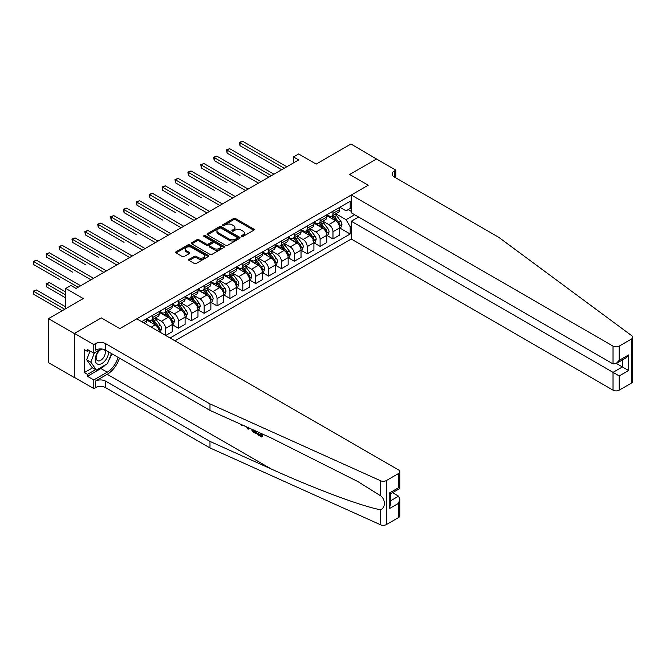 <?xml version="1.0" encoding="UTF-8"?>
<svg xmlns="http://www.w3.org/2000/svg" width="666" height="666" viewBox="0 0 666 666"><rect width="100%" height="100%" fill="white"/><g stroke="black" fill="none" stroke-linecap="round" stroke-linejoin="round"><path stroke-width="1" d="M241.6 236.455A0.999 0.574 0 0 0 243.015 236.455L253.763 230.253A1.432 0.824 0 0 0 254.179 229.67A1.432 0.824 0 0 0 253.763 229.079L235.556 218.573A1.432 0.824 0 0 0 233.533 218.573L222.785 224.775A0.999 0.574 0 0 0 222.494 225.183A0.999 0.574 0 0 0 222.785 225.591A0.999 0.574 0 0 0 224.201 225.591L225.591 224.792A4.579 2.639 0 0 1 232.068 224.792L233.583 225.666A4.579 2.639 0 0 1 234.923 227.531A4.579 2.639 0 0 1 233.583 229.404L232.193 230.203A0.999 0.574 0 0 0 231.901 230.619A0.999 0.574 0 0 0 232.193 231.027A0.999 0.574 0 0 0 233.608 231.027L234.998 230.22A4.579 2.639 0 0 1 241.475 230.22L242.99 231.094A4.579 2.639 0 0 1 244.33 232.967A4.579 2.639 0 0 1 242.99 234.832L241.6 235.639A0.999 0.574 0 0 0 241.308 236.047A0.999 0.574 0 0 0 241.6 236.455L241.6 235.639M189.127 259.332A1.432 0.824 0 0 0 188.711 259.915A1.432 0.824 0 0 0 189.127 260.498L194.231 263.453A1.432 0.824 0 0 0 196.254 263.453L208.192 256.56A1.432 0.824 0 0 0 208.616 255.977A1.432 0.824 0 0 0 208.192 255.394L189.985 244.88A1.432 0.824 0 0 0 187.962 244.88L176.024 251.773A1.432 0.824 0 0 0 175.608 252.356A1.432 0.824 0 0 0 176.024 252.938L182.201 256.502A1.432 0.824 0 0 0 184.224 256.502L189.327 253.555A1.432 0.824 0 0 0 189.743 252.972A1.432 0.824 0 0 0 189.327 252.381L186.272 250.616A3.829 2.206 0 0 1 185.148 249.059A3.829 2.206 0 0 1 187.512 247.011A3.829 2.206 0 0 1 191.683 247.494L203.671 254.412A3.829 2.206 0 0 1 204.787 255.977A3.829 2.206 0 0 1 202.422 258.017A3.829 2.206 0 0 1 198.252 257.534L196.254 256.385A1.432 0.824 0 0 0 194.231 256.385L189.127 259.332L189.127 260.498M376.723 159.124L350.965 144.006L316.184 164.086L298.659 153.971L293.506 156.951L298.659 159.923L76.066 288.436L70.912 285.464L65.759 288.436L65.759 308.666M74.267 333.508L74.267 377.539L74.467 333.391L101.315 317.89L74.267 333.508L48.501 318.631L83.283 298.551L65.759 288.436M376.723 158.883L349.675 174.5L368.223 185.215L119.863 328.596L101.315 317.89L119.863 328.596L136.813 318.814L398.576 469.938A4.371 2.522 0 0 1 399.85 471.719A4.371 2.522 0 0 1 398.576 473.501L386.363 480.552L386.363 524.583A4.371 2.522 180 0 1 380.586 524.791L209.981 447.918L105.644 387.679A7.284 4.204 0 0 0 95.338 387.679L93.789 388.569L74.467 377.414M225.691 245.288A1.432 0.824 0 0 0 227.714 245.288L239.652 238.395A1.432 0.824 0 0 0 240.068 237.812A1.432 0.824 0 0 0 239.652 237.229L221.445 226.715A1.432 0.824 0 0 0 219.422 226.715L207.484 233.608A1.432 0.824 0 0 0 207.068 234.191A1.432 0.824 0 0 0 207.484 234.773L225.691 245.288M204.395 236.671A0.999 0.574 0 0 1 205.411 236.813L205.411 235.622L223.926 246.312A1.432 0.824 0 0 1 224.342 246.895A1.432 0.824 0 0 1 223.926 247.477L211.988 254.37A1.432 0.824 0 0 1 209.965 254.37L191.758 243.856L191.758 242.69A1.432 0.824 0 0 0 191.333 243.273A1.432 0.824 0 0 0 191.758 243.856M191.758 242.69L196.861 239.743A1.432 0.824 0 0 1 198.884 239.743L206.269 244.006A1.432 0.824 0 0 0 208.291 244.006L211.68 242.049A1.432 0.824 0 0 0 212.104 241.467A1.432 0.824 0 0 0 211.68 240.876L203.996 236.438A0.999 0.574 0 0 1 203.704 236.03A0.999 0.574 0 0 1 204.32 235.498A0.999 0.574 0 0 1 205.411 235.622M74.267 377.539L48.501 362.662L48.501 318.631M174.95 340.825L351.273 239.027L613.028 390.151L613.028 372.361L622.402 366.949L622.402 359.973M339.835 207.251L346.07 210.856L350.191 208.475L350.191 201.274L141.708 321.636M350.191 208.475L351.273 207.85M351.273 226.174L350.191 226.798L346.07 219.663L335.822 213.744M339.835 228.022L350.191 233.999L350.191 226.798M350.191 233.999L170.055 338.003M293.506 156.951L293.506 162.895M348.235 209.607L351.273 211.363M346.07 219.663L354.62 214.718M159.332 331.81A5.828 3.363 -120 0 0 155.211 324.85L146.453 319.797M165.518 335.381L165.518 328.421A5.828 3.363 -120 0 0 161.397 321.278L155.478 317.865M165.726 335.498L172.219 331.751L172.219 324.55A5.828 3.363 -120 0 0 168.09 317.416L159.332 312.354M172.369 324.7L178.396 328.18L178.396 320.987A5.828 3.363 -120 0 0 174.276 313.844L168.356 310.431M178.396 328.18L185.098 324.317L185.098 317.116A5.828 3.363 -120 0 0 180.977 309.973L172.219 304.92M185.256 317.266L191.284 320.746L191.284 313.544A5.828 3.363 -120 0 0 187.163 306.41L181.244 302.988M191.284 320.746L197.977 316.883L197.977 309.682A5.828 3.363 -120 0 0 193.856 302.539L185.098 297.486M198.135 309.832L204.162 313.311L204.162 306.11A5.828 3.363 -120 0 0 200.041 298.967L194.122 295.554M204.162 313.311L210.864 309.44L210.864 302.239A5.828 3.363 -120 0 0 206.735 295.105L197.977 290.043M211.014 302.389L217.041 305.869L217.041 298.676A5.828 3.363 -120 0 0 212.92 291.533L207.001 288.112M217.041 305.869L223.743 302.006L223.743 294.805A5.828 3.363 -120 0 0 219.622 287.662L210.864 282.609M223.901 294.955L229.928 298.435L229.928 291.233A5.828 3.363 -120 0 0 225.807 284.099L219.888 280.677M229.928 298.435L236.621 294.563L236.621 287.371A5.828 3.363 -120 0 0 232.501 280.228L223.743 275.175M236.78 287.521L242.807 291L242.807 283.799A5.828 3.363 -120 0 0 238.686 276.656L232.767 273.243M242.807 291L249.509 287.129L249.509 279.928A5.828 3.363 -120 0 0 245.388 272.794L236.621 267.732M249.658 280.078L255.686 283.558L255.686 276.365A5.828 3.363 -120 0 0 251.565 269.222L245.646 265.801M255.686 283.558L262.387 279.695L262.387 272.494A5.828 3.363 -120 0 0 258.266 265.351L249.509 260.298M262.546 272.644L268.573 276.124L268.573 268.922A5.828 3.363 -120 0 0 264.452 261.788L258.533 258.366M268.573 276.124L275.266 272.252L275.266 265.06A5.828 3.363 -120 0 0 271.145 257.917L262.387 252.864M275.424 265.21L281.452 268.689L281.452 261.488A5.828 3.363 -120 0 0 277.331 254.345L271.412 250.932M281.452 268.689L288.153 264.818L288.153 257.617A5.828 3.363 -120 0 0 284.032 250.483L275.266 245.421M288.303 257.767L294.33 261.247L294.33 254.046A5.828 3.363 -120 0 0 290.21 246.911L284.29 243.49M294.33 261.247L301.032 257.384L301.032 250.183A5.828 3.363 -120 0 0 296.911 243.04L288.153 237.987M301.19 250.333L307.217 253.813L307.217 246.611A5.828 3.363 -120 0 0 303.097 239.469L297.178 236.055M307.217 253.813L313.911 249.941L313.911 242.749A5.828 3.363 -120 0 0 309.79 235.606L301.032 230.544M314.069 242.89L320.096 246.378L320.096 239.177A5.828 3.363 -120 0 0 315.975 232.034L310.056 228.621M320.096 246.378L326.798 242.507L326.798 235.306A5.828 3.363 -120 0 0 322.677 228.172L313.911 223.11M326.948 235.456L332.975 238.936L332.975 231.735A5.828 3.363 -120 0 0 328.854 224.6L322.935 221.179M332.975 238.936L339.677 235.073L339.677 227.872A5.828 3.363 -120 0 0 335.556 220.729L326.798 215.676M326.948 214.693L328.854 215.792A5.828 3.363 -120 0 0 331.768 216.084A5.828 3.363 -120 0 0 332.975 213.411L332.975 211.214M314.069 222.128L315.975 223.227A5.828 3.363 -120 0 0 318.889 223.518A5.828 3.363 -120 0 0 320.096 220.854L320.096 218.648M301.19 229.57L303.097 230.669A5.828 3.363 -120 0 0 306.01 230.952A5.828 3.363 -120 0 0 307.217 228.288L307.217 226.082M288.303 237.004L290.21 238.103A5.828 3.363 -120 0 0 293.123 238.395A5.828 3.363 -120 0 0 294.33 235.722L294.33 233.525M275.424 244.439L277.331 245.538A5.828 3.363 -120 0 0 280.244 245.829A5.828 3.363 -120 0 0 281.452 243.165L281.452 240.959M262.546 251.881L264.452 252.98A5.828 3.363 -120 0 0 267.366 253.263A5.828 3.363 -120 0 0 268.573 250.599L268.573 248.393M249.658 259.315L251.565 260.414A5.828 3.363 -120 0 0 254.479 260.706A5.828 3.363 -120 0 0 255.686 258.033L255.686 255.836M236.78 266.75L238.686 267.857A5.828 3.363 -120 0 0 241.6 268.14A5.828 3.363 -120 0 0 242.807 265.476L242.807 263.27M223.901 274.192L225.807 275.291A5.828 3.363 -120 0 0 228.721 275.582A5.828 3.363 -120 0 0 229.928 272.91L229.928 270.712M211.014 281.626L212.92 282.725A5.828 3.363 -120 0 0 215.834 283.017A5.828 3.363 -120 0 0 217.041 280.344L217.041 278.147M198.135 289.061L200.041 290.168A5.828 3.363 -120 0 0 202.955 290.451A5.828 3.363 -120 0 0 204.162 287.787L204.162 285.581M185.248 296.503L187.163 297.602A5.828 3.363 -120 0 0 190.076 297.893A5.828 3.363 -120 0 0 191.284 295.221L191.284 293.023M172.369 303.937L174.276 305.036A5.828 3.363 -120 0 0 177.189 305.328A5.828 3.363 -120 0 0 178.396 302.655L178.396 300.458M159.49 311.372L161.397 312.479A5.828 3.363 -120 0 0 164.311 312.762A5.828 3.363 -120 0 0 165.518 310.098L165.518 307.892M146.603 318.814L148.51 319.913A5.828 3.363 -120 0 0 151.432 320.204A5.828 3.363 -120 0 0 152.639 317.532L152.639 315.334M331.768 216.084L338.47 212.213A5.828 3.363 -120 0 0 339.677 209.549L339.677 207.342M318.889 223.518L325.591 219.655A5.828 3.363 -120 0 0 326.798 216.983L326.798 214.785M306.01 230.952L312.704 227.089A5.828 3.363 -120 0 0 313.911 224.417L313.911 222.219M293.123 238.395L299.825 234.524A5.828 3.363 -120 0 0 301.032 231.86L301.032 229.653M280.244 245.829L286.946 241.966A5.828 3.363 -120 0 0 288.153 239.294L288.153 237.096M267.366 253.263L274.059 249.4A5.828 3.363 -120 0 0 275.266 246.728L275.266 244.53M254.479 260.706L261.18 256.835A5.828 3.363 -120 0 0 262.387 254.171L262.387 251.964M241.6 268.14L248.301 264.277A5.828 3.363 -120 0 0 249.509 261.605L249.509 259.407M228.721 275.582L235.414 271.711A5.828 3.363 -120 0 0 236.621 269.039L236.621 266.841M215.834 283.017L222.536 279.146A5.828 3.363 -120 0 0 223.743 276.482L223.743 274.275M202.955 290.451L209.657 286.588A5.828 3.363 -120 0 0 210.864 283.916L210.864 281.718M190.076 297.893L196.77 294.022A5.828 3.363 -120 0 0 197.977 291.35L197.977 289.152M177.189 305.328L183.891 301.457A5.828 3.363 -120 0 0 185.098 298.793L185.098 296.586M164.311 312.762L171.012 308.899A5.828 3.363 -120 0 0 172.219 306.227L172.219 304.029M151.432 320.204L158.125 316.333A5.828 3.363 -120 0 0 159.332 313.669L159.332 311.463M145.321 323.726A5.828 3.363 -120 0 0 146.453 321.104L146.453 318.897M241.999 236.596L242.99 236.022A4.579 2.639 0 0 0 244.33 234.157L244.33 232.967M234.923 227.531L234.923 228.721A4.579 2.639 0 0 1 233.583 230.594L232.592 231.169M253.763 229.079L253.763 230.253L235.556 219.763A1.432 0.824 0 0 0 233.533 219.763L223.185 225.732M239.635 238.411L221.445 227.905A1.432 0.824 0 0 0 219.422 227.905L207.501 234.79M237.121 238.22A0.999 0.574 0 0 0 237.421 237.812A0.999 0.574 0 0 0 237.121 237.404L221.145 228.18A0.999 0.574 0 0 0 219.722 228.18L218.257 229.021A4.579 2.639 0 0 0 216.916 230.894A4.579 2.639 0 0 0 218.257 232.759L229.187 239.069A4.579 2.639 0 0 0 235.656 239.069L237.121 238.22L237.121 239.41A0.999 0.574 0 0 0 237.421 239.002L237.421 237.812M216.916 230.894L216.916 232.084A4.579 2.639 0 0 0 218.257 233.949L218.257 232.759M237.121 239.41L235.656 240.26A4.579 2.639 0 0 1 229.187 240.26L218.257 233.949M191.775 243.873L196.861 240.934L196.861 239.743M212.104 241.467L212.104 242.657A1.432 0.824 0 0 1 211.68 243.24L208.291 245.196A1.432 0.824 0 0 1 206.269 245.196L198.884 240.934A1.432 0.824 0 0 0 196.861 240.934M205.411 236.813L223.901 247.486M213.936 248.426A3.829 2.206 0 0 0 218.107 248.909A3.829 2.206 0 0 0 220.463 246.861A3.829 2.206 0 0 0 219.347 245.304L215.126 242.865A1.432 0.824 0 0 0 213.103 242.865L209.715 244.822A1.432 0.824 0 0 0 209.291 245.404A1.432 0.824 0 0 0 209.715 245.987L213.936 248.426L213.936 249.617A3.829 2.206 0 0 0 218.107 250.1A3.829 2.206 0 0 0 220.463 248.052L220.463 246.861M209.291 245.404L209.291 246.595A1.432 0.824 0 0 0 209.715 247.178L209.715 245.987M213.936 249.617L209.715 247.178M204.787 255.977L204.787 257.168A3.829 2.206 0 0 1 202.422 259.207A3.829 2.206 0 0 1 198.252 258.724L196.254 257.575A1.432 0.824 0 0 0 194.231 257.575L189.144 260.514M185.148 249.059L185.148 250.241A3.829 2.206 0 0 0 186.272 251.806L186.272 250.616M189.311 253.563L186.272 251.806M208.175 256.568L189.985 246.07A1.432 0.824 0 0 0 187.962 246.07L176.049 252.947L176.024 251.773M339.677 228.105L340.917 227.397L341.941 224.417A3.863 2.231 -120 0 0 340.709 221.129L336.505 215.509A11.147 6.435 -120 0 0 335.281 214.052M331.094 218.157A11.147 6.435 -120 0 0 328.813 215.767M339.327 225.741L339.86 224.584A3.863 2.231 -120 0 0 338.753 222.261L334.54 216.641A11.147 6.435 -120 0 0 333.325 215.185M332.292 215.784A9.257 5.345 60 0 1 333.808 217.507L337.371 222.269M239.976 175.424L214.211 160.548L214.211 157.576L216.783 156.085L261.047 181.643M332.093 215.901A11.147 6.435 60 0 1 333.308 217.357L336.105 221.095M284.232 168.257L239.976 142.699L242.549 141.209L286.813 166.766M281.66 169.738L239.976 145.671L239.976 142.699L239.41 142.374L242.549 141.209M239.976 145.671L239.41 142.374M632.7 337.287L632.7 381.318A4.371 2.522 180 0 1 631.418 383.1L631.418 339.069A4.371 2.522 0 0 0 632.7 337.287A4.371 2.522 0 0 0 631.776 335.731L498.634 237.238L394.297 176.998A7.284 4.204 180 0 1 392.157 174.026A7.284 4.204 180 0 1 394.297 171.054L395.845 170.155L376.523 158.999L349.675 174.5L368.223 185.215L351.273 194.996L351.273 212.787L613.028 363.911L613.028 346.12A4.371 2.522 0 0 0 619.213 346.12L631.418 339.069M358.591 217.016L351.273 221.237L619.213 375.932L619.213 390.151L631.418 383.1M351.273 221.237L351.273 239.027M395.845 170.155L395.845 177.889M351.273 194.996L613.028 346.12M619.213 390.151A4.371 2.522 180 0 1 613.028 390.151M616.366 363.461L628.587 370.512L619.213 375.932M619.213 346.12L619.213 360.339L616.117 363.603L613.028 363.911M619.213 360.339L628.587 354.928L625.499 358.191L616.117 363.603M260.822 434.965L257.95 433.3L257.334 433.658L260.822 435.672L260.822 433.474L259.59 432.758M261.696 433.708L261.696 436.996L262.163 436.73A18.981 10.956 120 0 0 262.487 434.065M255.985 431.135L255.985 433.699L256.452 433.433A18.981 10.956 120 0 0 256.726 431.468M209.981 447.918L209.981 441.408L105.644 381.168A7.284 4.204 0 0 0 95.338 381.168L107.243 374.292A18.981 10.956 120 0 0 119.464 358.142M209.981 441.408L271.462 469.105C314.685 488.769 362.404 506.543 380.586 509.765C385.639 507.8 385.639 499.375 380.586 495.787L357.908 481.601L271.462 438.111L209.981 410.406L105.644 350.166A7.284 4.204 0 0 0 95.338 350.166L95.338 343.656L93.789 344.547L74.467 333.391M248.768 427.88L248.193 429.204L249.167 428.063M209.981 410.406L209.981 403.896L105.644 343.656A7.284 4.204 0 0 0 95.338 343.656M398.576 517.532L398.576 503.313L399.85 499L399.85 515.75A4.371 2.522 180 0 1 398.576 517.532L386.363 524.583M380.586 495.787L380.586 480.76L209.981 403.896M105.444 364.826A16.392 9.466 -60 0 1 100.899 368.523L87.454 376.29L87.454 374.384L95.646 369.655M89.102 350.466L87.454 351.415L84.366 349.633L84.366 372.602L87.454 374.384M87.454 351.415L87.454 349.517L93.789 353.171L93.789 344.547M93.789 388.569L93.789 379.945L107.243 372.177A16.392 9.466 120 0 0 118.065 357.342M87.454 376.29L93.789 379.945M392.532 492.69L398.576 496.17L399.85 499M101.107 348.951L93.789 353.171M380.586 480.76A4.371 2.522 0 0 0 386.363 480.552M111.73 353.679A16.392 9.466 -60 0 1 108.7 360.539M84.366 372.602L92.557 367.865M398.576 503.313L389.194 508.724L390.476 504.42L390.476 493.881L399.85 488.461L399.85 471.719M389.194 508.724L389.194 493.14C390.859 494.105 390.859 494.105 389.194 493.14L398.576 487.728C400.241 488.686 400.241 488.686 398.576 487.728L398.576 473.501M241.608 424.667L242.174 424.916M243.731 425.616L241.567 425.466L239.96 423.909M248.193 429.204L247.211 428.638L246.736 426.964M247.494 427.306L247.702 428.096L248.127 427.023M255.985 433.699L252.78 431.743L251.124 428.946M251.981 429.329L252.839 430.91L255.12 432.376L255.12 430.744M252.839 430.91L253.48 430.544L254.479 431.293L253.863 431.651M255.12 431.668L254.479 431.293M261.696 436.996L257.334 434.482L257.334 433.658M326.798 235.548L328.03 234.832L329.062 231.86A3.863 2.231 -120 0 0 327.83 228.571L323.618 222.944A11.147 6.435 -120 0 0 322.402 221.487M318.215 225.591A11.147 6.435 -120 0 0 315.934 223.202M326.44 233.183L326.981 232.018A3.863 2.231 -120 0 0 325.874 229.695L321.661 224.076A11.147 6.435 -120 0 0 320.446 222.619M319.405 223.218A9.257 5.345 60 0 1 320.929 224.95L324.492 229.703M227.089 182.859L201.332 167.99L201.332 165.01L203.904 163.528L248.168 189.077M319.205 223.335A11.147 6.435 60 0 1 320.421 224.792L323.226 228.53M313.911 242.982L315.151 242.266L316.184 239.294A3.863 2.231 -120 0 0 314.951 236.005L310.739 230.386A11.147 6.435 -120 0 0 309.524 228.929M305.336 233.033A11.147 6.435 -120 0 0 303.055 230.644M312.862 240.176C313.436 240.95 313.853 240.709 314.094 239.46A3.863 2.231 -120 0 0 312.987 237.138L308.783 231.518A11.147 6.435 -120 0 0 307.567 230.061M306.526 230.661A9.257 5.345 60 0 1 308.042 232.384L311.605 237.138M214.211 190.301L188.445 175.424L188.445 172.452L191.025 170.962L235.281 196.512M306.327 230.769A11.147 6.435 60 0 1 307.542 232.226L310.339 235.964M301.032 250.424L302.272 249.708L303.296 246.728A3.863 2.231 -120 0 0 302.064 243.44L297.86 237.82A11.147 6.435 -120 0 0 296.636 236.363M292.449 240.468A11.147 6.435 -120 0 0 290.168 238.078M300.682 248.052L301.215 246.895A3.863 2.231 -120 0 0 300.108 244.572L295.895 238.952A11.147 6.435 -120 0 0 294.68 237.496M293.648 238.095A9.257 5.345 60 0 1 295.163 239.818L298.726 244.58M201.332 197.735L175.566 182.859L175.566 179.887L178.138 178.396L222.402 203.954M293.448 238.212A11.147 6.435 60 0 1 294.663 239.668L297.461 243.406M271.353 175.691L227.089 150.141L229.67 148.651L273.926 174.201M268.773 177.181L227.089 153.113L227.089 150.141L226.523 149.808L229.67 148.651M227.089 153.113L226.523 149.808M258.475 183.125L213.644 157.251L216.783 156.085M214.211 160.548L213.644 157.251M245.588 190.568L200.766 164.685L203.904 163.528M201.332 167.99L200.766 164.685M288.153 257.859L289.385 257.143L290.418 254.171A3.863 2.231 -120 0 0 289.186 250.882L284.973 245.263A11.147 6.435 -120 0 0 283.758 243.806M279.57 247.902A11.147 6.435 -120 0 0 277.289 245.513M287.795 255.494L288.336 254.337A3.863 2.231 -120 0 0 287.229 252.006L283.017 246.387A11.147 6.435 -120 0 0 281.801 244.93M280.761 245.529A9.257 5.345 60 0 1 282.284 247.261L285.847 252.014M188.445 205.17L162.687 190.301L162.687 187.321L165.26 185.839L209.524 211.388M280.561 245.646A11.147 6.435 60 0 1 281.776 247.103L284.582 250.841M232.709 198.002L187.879 172.119L191.025 170.962M188.445 175.424L187.879 172.119M99.617 349.808A9.474 5.47 120 0 0 95.263 358.924A9.474 5.47 120 0 0 98.585 364.36A9.474 5.47 120 0 0 108.633 351.889M102.581 349.109A6.485 3.746 120 0 0 96.936 354.204A6.485 3.746 120 0 0 97.469 360.639A6.485 3.746 120 0 0 98.418 360.939A6.485 3.746 120 0 0 104.304 356.243A6.485 3.746 120 0 0 104.062 349.475M111.43 353.504L107.492 363.644L96.37 370.071L92.249 367.69L86.688 359.773L90.077 351.024M96.37 370.071L90.809 362.154L94.439 352.797M86.688 359.773L90.809 362.154M275.266 265.293L276.507 264.577L277.539 261.605A3.863 2.231 -120 0 0 276.307 258.316L272.094 252.697A11.147 6.435 -120 0 0 270.879 251.24M266.691 255.344A11.147 6.435 -120 0 0 264.402 252.955M274.217 262.487C274.792 263.261 275.208 263.02 275.449 261.771A3.863 2.231 -120 0 0 274.342 259.449L270.138 253.829A11.147 6.435 -120 0 0 268.914 252.372M267.882 252.972A9.257 5.345 60 0 1 269.397 254.695L272.96 259.449M175.566 212.612L149.8 197.735L149.8 194.763L152.381 193.273L196.636 218.831M267.682 253.08A11.147 6.435 60 0 1 268.897 254.537L271.695 258.275M262.387 272.735L263.628 272.019L264.652 269.039A3.863 2.231 -120 0 0 263.42 265.751L259.207 260.131A11.147 6.435 -120 0 0 257.992 258.674M253.804 262.779A11.147 6.435 -120 0 0 251.523 260.389M262.038 270.363L262.57 269.206A3.863 2.231 -120 0 0 261.463 266.883L257.251 261.263A11.147 6.435 -120 0 0 256.035 259.807M255.003 260.406A9.257 5.345 60 0 1 256.518 262.129L260.081 266.891M162.687 220.046L136.921 205.17L136.921 202.198L139.494 200.707L183.758 226.265M254.803 260.523A11.147 6.435 60 0 1 256.019 261.979L258.816 265.717M249.509 280.17L250.741 279.454L251.773 276.482A3.863 2.231 -120 0 0 250.541 273.193L246.328 267.574A11.147 6.435 -120 0 0 245.113 266.117M240.925 270.221A11.147 6.435 -120 0 0 238.644 267.832M249.151 277.805L249.692 276.648A3.863 2.231 -120 0 0 248.585 274.325L244.372 268.698A11.147 6.435 -120 0 0 243.157 267.241M242.116 267.84A9.257 5.345 60 0 1 243.639 269.572L247.203 274.325M149.8 227.481L124.043 212.612L124.043 209.632L126.615 208.15L170.879 233.699M241.916 267.957A11.147 6.435 60 0 1 243.132 269.414L245.937 273.152M236.621 287.604L237.862 286.896L238.894 283.916A3.863 2.231 -120 0 0 237.662 280.627L233.45 275.008A11.147 6.435 -120 0 0 232.234 273.551M228.047 277.655A11.147 6.435 -120 0 0 225.757 275.266M235.573 284.798C236.147 285.572 236.563 285.331 236.805 284.082A3.863 2.231 -120 0 0 235.697 281.76L231.493 276.14A11.147 6.435 -120 0 0 230.27 274.683M229.237 275.283A9.257 5.345 60 0 1 230.752 277.006L234.315 281.76M136.921 234.923L111.155 220.046L111.155 217.074L113.736 215.584L157.992 241.142M229.037 275.391A11.147 6.435 60 0 1 230.253 276.848L233.05 280.586M223.743 295.046L224.983 294.33L226.007 291.35A3.863 2.231 -120 0 0 224.775 288.062L220.563 282.442A11.147 6.435 -120 0 0 219.347 280.985M215.16 285.09A11.147 6.435 -120 0 0 212.879 282.7M223.393 292.674L223.926 291.517A3.863 2.231 -120 0 0 222.819 289.194L218.606 283.574A11.147 6.435 -120 0 0 217.391 282.118M216.35 282.717A9.257 5.345 60 0 1 217.874 284.44L221.437 289.202M124.043 242.357L98.277 227.481L98.277 224.509L100.849 223.018L145.113 248.576M216.159 282.834A11.147 6.435 60 0 1 217.374 284.29L220.171 288.028M219.83 205.436L175 179.562L178.138 178.396M175.566 182.859L175 179.562M206.943 212.879L162.113 186.996L165.26 185.839M162.687 190.301L162.113 186.996M194.064 220.313L149.234 194.43L152.381 193.273M149.8 197.735L149.234 194.43M181.185 227.755L136.355 201.873L139.494 200.707M136.921 205.17L136.355 201.873M168.298 235.19L123.468 209.307L126.615 208.15M124.043 212.612L123.468 209.307M210.864 302.481L212.096 301.765L213.128 298.793A3.863 2.231 -120 0 0 211.896 295.504L207.684 289.885A11.147 6.435 -120 0 0 206.468 288.428M202.281 292.532A11.147 6.435 -120 0 0 200 290.143M210.506 300.116L211.039 298.959A3.863 2.231 -120 0 0 209.94 296.636L205.727 291.009A11.147 6.435 -120 0 0 204.512 289.552M203.471 290.151A9.257 5.345 60 0 1 204.995 291.883L208.558 296.636M111.155 249.792L85.39 234.923L85.39 231.943L87.97 230.461L132.234 256.01M203.272 290.268A11.147 6.435 60 0 1 204.487 291.725L207.293 295.463M155.419 242.624L110.589 216.741L113.736 215.584M111.155 220.046L110.589 216.741M197.977 309.915L199.217 309.207L200.25 306.227A3.863 2.231 -120 0 0 199.017 302.938L194.805 297.319A11.147 6.435 -120 0 0 193.59 295.862M189.402 299.966A11.147 6.435 -120 0 0 187.113 297.577M196.928 307.109C197.502 307.883 197.919 307.642 198.16 306.393A3.863 2.231 -120 0 0 197.053 304.071L192.849 298.451A11.147 6.435 -120 0 0 191.625 296.994M190.593 297.594A9.257 5.345 60 0 1 192.108 299.317L195.671 304.079M98.277 257.234L72.511 242.357L72.511 239.385L75.092 237.895L119.347 263.453M190.393 297.71A11.147 6.435 60 0 1 191.608 299.167L194.405 302.897M142.532 250.066L97.711 224.184L100.849 223.018M98.277 227.481L97.711 224.184M185.098 317.357L186.33 316.641L187.362 313.669A3.863 2.231 -120 0 0 186.13 310.381L181.918 304.753A11.147 6.435 -120 0 0 180.702 303.296M176.515 307.401A11.147 6.435 -120 0 0 174.234 305.011M184.748 314.993L185.281 313.828A3.863 2.231 -120 0 0 184.174 311.505L179.962 305.885A11.147 6.435 -120 0 0 178.746 304.429M177.705 305.028A9.257 5.345 60 0 1 179.229 306.76L182.792 311.513M85.39 264.668L59.632 249.792L59.632 246.82L62.204 245.329L106.468 270.887M177.514 305.145A11.147 6.435 60 0 1 178.729 306.601L181.527 310.339M129.654 257.501L84.823 231.618L87.97 230.461M85.39 234.923L84.823 231.618M172.219 324.792L173.451 324.076L174.484 321.104A3.863 2.231 -120 0 0 173.252 317.815L169.039 312.196A11.147 6.435 -120 0 0 167.824 310.739M163.636 314.843A11.147 6.435 -120 0 0 161.355 312.454M171.861 322.427L172.394 321.27A3.863 2.231 -120 0 0 171.295 318.947L167.083 313.32A11.147 6.435 -120 0 0 165.867 311.863M164.827 312.462A9.257 5.345 60 0 1 166.35 314.194L169.913 318.947M72.511 272.111L46.745 257.234L46.745 254.254L49.326 252.772L93.59 278.321M164.627 312.579A11.147 6.435 60 0 1 165.842 314.036L168.648 317.774M116.775 264.935L71.945 239.052L75.092 237.895M72.511 242.357L71.945 239.052M159.698 332.018L160.573 331.518L161.605 328.538A3.863 2.231 -120 0 0 160.364 325.249L156.16 319.63A11.147 6.435 -120 0 0 154.945 318.173M150.757 322.277A11.147 6.435 -120 0 0 148.468 319.888M158.283 329.42C158.858 330.194 159.274 329.961 159.515 328.704A3.863 2.231 -120 0 0 158.408 326.382L154.196 320.762A11.147 6.435 -120 0 0 152.98 319.305M151.948 319.905A9.257 5.345 60 0 1 153.463 321.628L157.026 326.39M59.632 279.545L33.866 264.668L33.866 261.696L36.447 260.206L80.703 285.764M151.748 320.021A11.147 6.435 60 0 1 152.964 321.478L155.761 325.208M103.888 272.377L59.066 246.495L62.204 245.329M59.632 249.792L59.066 246.495M65.759 292.008L49.326 282.517L46.745 284.007L46.745 286.979L65.759 297.96M46.745 286.979L46.179 283.683L65.759 294.98M46.179 283.683L49.326 282.517M91.009 279.812L46.179 253.929L49.326 252.772M46.745 257.234L46.179 253.929M65.759 306.884L36.447 289.96L33.866 291.442L33.866 294.422L62.154 310.747M33.866 294.422L33.3 291.117L64.727 309.265M33.3 291.117L36.447 289.96M78.13 287.246L33.3 261.363L36.447 260.206M33.866 264.668L33.3 261.363M151.249 327.139L155.211 324.85M161.397 321.278L168.09 317.416M174.276 313.844L180.977 309.973M187.163 306.41L193.856 302.539M200.041 298.967L206.735 295.105M212.92 291.533L219.622 287.662M225.807 284.099L232.501 280.228M238.686 276.656L245.388 272.794M251.565 269.222L258.266 265.351M264.452 261.788L271.145 257.917M277.331 254.345L284.032 250.483M290.21 246.911L296.911 243.04M303.097 239.469L309.79 235.606M315.975 232.034L322.677 228.172M328.854 224.6L335.556 220.729M332.975 213.411L339.677 209.549M332.975 231.735L339.677 227.872M320.096 239.177L326.798 235.306M320.096 220.854L326.798 216.983M307.217 246.611L313.911 242.749M307.217 228.288L313.911 224.417M294.33 254.046L301.032 250.183M294.33 235.722L301.032 231.86M281.452 261.488L288.153 257.617M281.452 243.165L288.153 239.294M268.573 268.922L275.266 265.06M268.573 250.599L275.266 246.728M255.686 276.365L262.387 272.494M255.686 258.033L262.387 254.171M242.807 283.799L249.509 279.928M242.807 265.476L249.509 261.605M229.928 291.233L236.621 287.371M229.928 272.91L236.621 269.039M217.041 298.676L223.743 294.805M217.041 280.344L223.743 276.482M204.162 306.11L210.864 302.239M204.162 287.787L210.864 283.916M191.284 313.544L197.977 309.682M191.284 295.221L197.977 291.35M178.396 320.987L185.098 317.116M178.396 302.655L185.098 298.793M165.518 328.421L172.219 324.55M165.518 310.098L172.219 306.227M152.639 317.532L159.332 313.669M143.615 322.735L146.453 321.104M242.99 236.022L242.99 234.832M232.193 231.027L232.193 230.203M233.583 230.594L233.583 229.404M222.785 225.591L222.785 224.775M233.533 219.763L233.533 218.573M235.556 219.763L235.556 218.573M207.484 234.773L207.484 233.608M219.422 227.905L219.422 226.715M221.445 227.905L221.445 226.715M239.652 238.395L239.652 237.229M229.187 240.26L229.187 239.069M235.656 240.26L235.656 239.069M198.884 240.934L198.884 239.743M206.269 245.196L206.269 244.006M208.291 245.196L208.291 244.006M211.68 243.24L211.68 242.049M223.926 247.477L223.926 246.312M194.231 257.575L194.231 256.385M196.254 257.575L196.254 256.385M198.252 258.724L198.252 257.534M189.327 253.555L189.327 252.381M187.962 246.07L187.962 244.88M189.985 246.07L189.985 244.88M208.192 256.56L208.192 255.394M339.385 225.957L341.916 224.492M334.54 216.641L336.505 215.509M331.51 218.39L333.308 217.357M338.753 222.261L340.709 221.129M338.445 223.768L339.86 224.584M628.587 354.928L628.587 370.512M394.297 176.998L394.297 171.054M271.462 469.105L107.243 374.292M105.644 350.166L105.644 343.656M105.644 381.168L105.644 387.679M380.586 524.791L380.586 509.765M95.338 381.168L95.338 387.679M100.899 368.523L107.243 372.177M390.476 500.849L398.576 496.17M326.507 233.391L329.037 231.935M321.661 224.076L323.618 222.944M318.623 225.832L320.421 224.792M325.874 229.695L327.83 228.571M325.566 231.21L326.981 232.018M313.628 240.826L316.159 239.369M308.783 231.518L310.739 230.386M305.744 233.267L307.542 232.226M312.987 237.138L314.951 236.005M312.687 238.644L314.094 239.46M300.741 248.268L303.271 246.803M295.895 238.952L297.86 237.82M292.865 240.709L294.663 239.668M300.108 244.572L302.064 243.44M299.8 246.079L301.215 246.895M287.862 255.702L290.393 254.245M283.017 246.387L284.973 245.263M279.978 248.143L281.776 247.103M287.229 252.006L289.186 250.882M286.921 253.521L288.336 254.337M274.983 263.137L277.514 261.68M270.138 253.829L272.094 252.697M267.099 255.578L268.897 254.537M274.342 259.449L276.307 258.316M274.042 260.955L275.449 261.771M262.096 270.579L264.627 269.114M257.251 261.263L259.207 260.131M254.221 263.02L256.019 261.979M261.463 266.883L263.42 265.751M261.155 268.39L262.57 269.206M249.217 278.013L251.748 276.556M244.372 268.698L246.328 267.574M241.333 270.454L243.132 269.414M248.585 274.325L250.541 273.193M248.276 275.832L249.692 276.648M236.338 285.456L238.869 283.991M231.493 276.14L233.45 275.008M228.455 277.889L230.253 276.848M235.697 281.76L237.662 280.627M235.398 283.266L236.805 284.082M223.451 292.89L225.982 291.425M218.606 283.574L220.563 282.442M215.576 285.331L217.374 284.29M222.819 289.194L224.775 288.062M222.511 290.701L223.926 291.517M210.573 300.324L213.103 298.868M205.727 291.009L207.684 289.885M202.689 292.765L204.487 291.725M209.94 296.636L211.896 295.504M209.632 298.143L211.039 298.959M197.694 307.767L200.225 306.302M192.849 298.451L194.805 297.319M189.81 300.2L191.608 299.167M197.053 304.071L199.017 302.938M196.753 305.577L198.16 306.393M184.807 315.201L187.337 313.744M179.962 305.885L181.918 304.753M176.923 307.642L178.729 306.601M184.174 311.505L186.13 310.381M183.866 313.012L185.281 313.828M171.928 322.635L174.459 321.179M167.083 313.32L169.039 312.196M164.044 315.076L165.842 314.036M171.295 318.947L173.252 317.815M170.987 320.454L172.394 321.27M159.049 330.078L161.572 328.613M154.196 320.762L156.16 319.63M151.165 322.51L152.964 321.478M158.408 326.382L160.364 325.249M158.108 327.888L159.515 328.704M244.189 425.374L243.573 425.724"/></g></svg>
